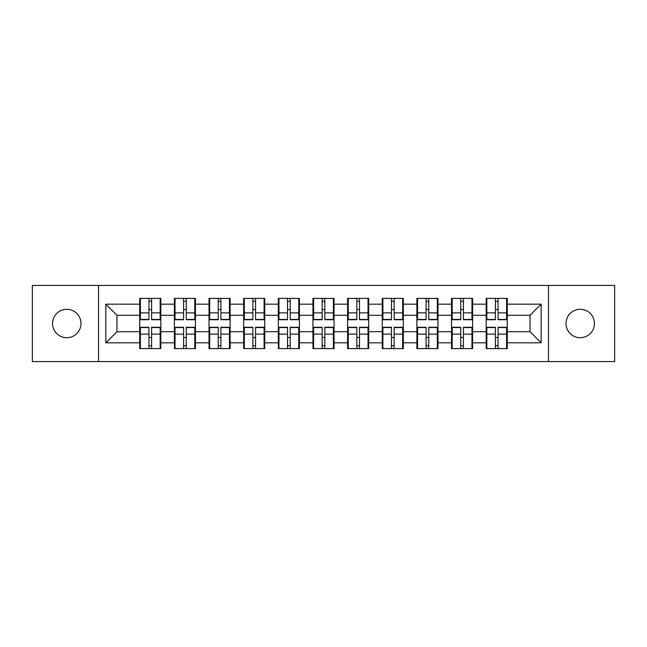 <?xml version="1.0" encoding="UTF-8"?>
<svg xmlns="http://www.w3.org/2000/svg" width="647" height="647" viewBox="0 0 647 647"><rect width="100%" height="100%" fill="white"/><g stroke="black" fill="none" stroke-linecap="round" stroke-linejoin="round"><path stroke-width="0.97" d="M580.23 337.71A14.21 14.21 0 0 1 566.012 323.5A14.21 14.21 0 0 1 580.23 309.29A14.21 14.21 0 0 1 594.439 323.5A14.21 14.21 0 0 1 580.23 337.71M66.77 337.71A14.21 14.21 0 0 1 52.561 323.5A14.21 14.21 0 0 1 66.77 309.29A14.21 14.21 0 0 1 80.988 323.5A14.21 14.21 0 0 1 66.77 337.71M548.47 361.584L614.65 361.584L614.65 285.416L548.47 285.416L548.47 361.584L98.53 361.584L98.53 285.416L32.35 285.416L32.35 361.584L98.53 361.584M507.272 337.605L506.609 337.605M486.843 337.605L486.172 337.605M486.172 309.395L486.843 309.395M506.609 309.395L507.272 309.395M507.272 306.508L506.609 306.508M486.843 306.508L486.172 306.508M486.172 340.492L486.843 340.492M506.609 340.492L507.272 340.492M472.625 337.605L471.962 337.605M452.196 337.605L451.533 337.605M451.533 309.395L452.196 309.395M471.962 309.395L472.625 309.395M472.625 306.508L471.962 306.508M452.196 306.508L451.533 306.508M451.533 340.492L452.196 340.492M471.962 340.492L472.625 340.492M437.987 337.605L437.315 337.605M417.55 337.605L416.886 337.605M416.886 309.395L417.55 309.395M437.315 309.395L437.987 309.395M437.987 306.508L437.315 306.508M417.55 306.508L416.886 306.508M416.886 340.492L417.55 340.492M437.315 340.492L437.987 340.492M403.34 337.605L402.669 337.605M382.911 337.605L382.24 337.605M382.24 309.395L382.911 309.395M402.669 309.395L403.34 309.395M403.34 306.508L402.669 306.508M382.911 306.508L382.24 306.508M382.24 340.492L382.911 340.492M402.669 340.492L403.34 340.492M368.693 337.605L368.03 337.605M348.264 337.605L347.593 337.605M347.593 309.395L348.264 309.395M368.03 309.395L368.693 309.395M368.693 306.508L368.03 306.508M348.264 306.508L347.593 306.508M347.593 340.492L348.264 340.492M368.03 340.492L368.693 340.492M334.046 337.605L333.383 337.605M313.617 337.605L312.954 337.605M312.954 309.395L313.617 309.395M333.383 309.395L334.046 309.395M334.046 306.508L333.383 306.508M313.617 306.508L312.954 306.508M312.954 340.492L313.617 340.492M333.383 340.492L334.046 340.492M299.407 337.605L298.736 337.605M278.97 337.605L278.307 337.605M278.307 309.395L278.97 309.395M298.736 309.395L299.407 309.395M299.407 306.508L298.736 306.508M278.97 306.508L278.307 306.508M278.307 340.492L278.97 340.492M298.736 340.492L299.407 340.492M264.76 337.605L264.089 337.605M244.331 337.605L243.66 337.605M243.66 309.395L244.331 309.395M264.089 309.395L264.76 309.395M264.76 306.508L264.089 306.508M244.331 306.508L243.66 306.508M243.66 340.492L244.331 340.492M264.089 340.492L264.76 340.492M230.114 337.605L229.45 337.605M209.685 337.605L209.013 337.605M209.013 309.395L209.685 309.395M229.45 309.395L230.114 309.395M230.114 306.508L229.45 306.508M209.685 306.508L209.013 306.508M209.013 340.492L209.685 340.492M229.45 340.492L230.114 340.492M195.467 337.605L194.804 337.605M175.038 337.605L174.375 337.605M174.375 309.395L175.038 309.395M194.804 309.395L195.467 309.395M195.467 306.508L194.804 306.508M175.038 306.508L174.375 306.508M174.375 340.492L175.038 340.492M194.804 340.492L195.467 340.492M548.47 285.416L98.53 285.416M530.039 331.717L530.039 315.283L507.272 315.283L507.272 331.717L530.039 331.717L541.143 342.821L541.143 304.179L507.272 304.179L507.272 298.404L486.172 298.404L486.172 315.283L472.625 315.283L472.625 331.717L486.172 331.717L486.172 315.283M541.143 342.821L507.272 342.821L507.272 348.596L486.172 348.596L486.172 342.821L472.625 342.821L472.625 348.596L451.533 348.596L451.533 342.821L437.987 342.821L437.987 348.596L416.886 348.596L416.886 342.821L403.34 342.821L403.34 348.596L382.24 348.596L382.24 342.821L368.693 342.821L368.693 348.596L347.593 348.596L347.593 342.821L334.046 342.821L334.046 348.596L312.954 348.596L312.954 342.821L299.407 342.821L299.407 348.596L278.307 348.596L278.307 342.821L264.76 342.821L264.76 348.596L243.66 348.596L243.66 342.821L230.114 342.821L230.114 348.596L209.013 348.596L209.013 342.821L195.467 342.821L195.467 348.596L174.375 348.596L174.375 342.821L160.828 342.821L160.828 348.596L139.728 348.596L139.728 342.821L105.857 342.821L105.857 304.179L139.728 304.179L139.728 315.283L116.961 315.283L116.961 331.717L139.728 331.717L139.728 315.283M486.172 304.179L472.625 304.179L472.625 298.404L451.533 298.404L451.533 304.179L437.987 304.179L437.987 298.404L416.886 298.404L416.886 304.179L403.34 304.179L403.34 298.404L382.24 298.404L382.24 304.179L368.693 304.179L368.693 298.404L347.593 298.404L347.593 304.179L334.046 304.179L334.046 298.404L312.954 298.404L312.954 304.179L299.407 304.179L299.407 298.404L278.307 298.404L278.307 304.179L264.76 304.179L264.76 298.404L243.66 298.404L243.66 304.179L230.114 304.179L230.114 298.404L209.013 298.404L209.013 304.179L195.467 304.179L195.467 298.404L174.375 298.404L174.375 304.179L160.828 304.179L160.828 298.404L139.728 298.404L139.728 304.179M486.172 331.717L486.172 342.821M472.625 331.717L472.625 342.821M472.625 304.179L472.625 315.283M437.987 331.717L451.533 331.717L451.533 315.283L437.987 315.283L437.987 342.821M451.533 331.717L451.533 342.821M451.533 304.179L451.533 315.283M437.987 304.179L437.987 315.283M403.34 331.717L416.886 331.717L416.886 315.283L403.34 315.283L403.34 342.821M416.886 331.717L416.886 342.821M416.886 304.179L416.886 315.283M403.34 304.179L403.34 315.283M368.693 331.717L382.24 331.717L382.24 315.283L368.693 315.283L368.693 342.821M382.24 331.717L382.24 342.821M382.24 304.179L382.24 315.283M368.693 304.179L368.693 315.283M334.046 331.717L347.593 331.717L347.593 315.283L334.046 315.283L334.046 342.821M347.593 331.717L347.593 342.821M347.593 304.179L347.593 315.283M334.046 304.179L334.046 315.283M299.407 331.717L312.954 331.717L312.954 315.283L299.407 315.283L299.407 342.821M312.954 331.717L312.954 342.821M312.954 304.179L312.954 315.283M299.407 304.179L299.407 315.283M264.76 331.717L278.307 331.717L278.307 315.283L264.76 315.283L264.76 342.821M278.307 331.717L278.307 342.821M278.307 304.179L278.307 315.283M264.76 304.179L264.76 315.283M230.114 331.717L243.66 331.717L243.66 315.283L230.114 315.283L230.114 342.821M243.66 331.717L243.66 342.821M243.66 304.179L243.66 315.283M230.114 304.179L230.114 315.283M195.467 331.717L209.013 331.717L209.013 315.283L195.467 315.283L195.467 342.821M209.013 331.717L209.013 342.821M209.013 304.179L209.013 315.283M195.467 304.179L195.467 315.283M160.828 331.717L174.375 331.717L174.375 315.283L160.828 315.283L160.828 342.821M174.375 331.717L174.375 342.821M174.375 304.179L174.375 315.283M160.828 304.179L160.828 315.283M160.828 337.605L160.157 337.605M140.391 337.605L139.728 337.605M139.728 309.395L140.391 309.395M160.157 309.395L160.828 309.395M160.828 306.508L160.157 306.508M140.391 306.508L139.728 306.508M139.728 340.492L140.391 340.492M160.157 340.492L160.828 340.492M139.728 331.717L139.728 342.821M116.961 331.717L105.857 342.821M105.857 304.179L116.961 315.283M507.272 331.717L507.272 342.821M507.272 304.179L507.272 315.283M541.143 304.179L530.039 315.283M160.157 298.404L160.157 319.723L151.608 319.723L151.608 298.404M148.939 298.404L148.939 319.723L140.391 319.723L140.391 298.404M148.939 301.292L151.608 301.292M151.608 309.509L148.939 309.509M140.391 348.596L140.391 327.277L148.939 327.277L148.939 348.596M151.608 348.596L151.608 327.277L160.157 327.277L160.157 348.596M151.608 345.708L148.939 345.708M148.939 337.491L151.608 337.491M194.804 298.404L194.804 319.723L186.255 319.723L186.255 298.404M183.586 298.404L183.586 319.723L175.038 319.723L175.038 298.404M183.586 301.292L186.255 301.292M186.255 309.509L183.586 309.509M229.45 298.404L229.45 319.723L220.902 319.723L220.902 298.404M218.233 298.404L218.233 319.723L209.685 319.723L209.685 298.404M218.233 301.292L220.902 301.292M220.902 309.509L218.233 309.509M264.089 298.404L264.089 319.723L255.541 319.723L255.541 298.404M252.88 298.404L252.88 319.723L244.331 319.723L244.331 298.404M252.88 301.292L255.541 301.292M255.541 309.509L252.88 309.509M298.736 298.404L298.736 319.723L290.188 319.723L290.188 298.404M287.519 298.404L287.519 319.723L278.97 319.723L278.97 298.404M287.519 301.292L290.188 301.292M290.188 309.509L287.519 309.509M333.383 298.404L333.383 319.723L324.834 319.723L324.834 298.404M322.166 298.404L322.166 319.723L313.617 319.723L313.617 298.404M322.166 301.292L324.834 301.292M324.834 309.509L322.166 309.509M175.038 348.596L175.038 327.277L183.586 327.277L183.586 348.596M186.255 348.596L186.255 327.277L194.804 327.277L194.804 348.596M186.255 345.708L183.586 345.708M183.586 337.491L186.255 337.491M209.685 348.596L209.685 327.277L218.233 327.277L218.233 348.596M220.902 348.596L220.902 327.277L229.45 327.277L229.45 348.596M220.902 345.708L218.233 345.708M218.233 337.491L220.902 337.491M244.331 348.596L244.331 327.277L252.88 327.277L252.88 348.596M255.541 348.596L255.541 327.277L264.089 327.277L264.089 348.596M255.541 345.708L252.88 345.708M252.88 337.491L255.541 337.491M278.97 348.596L278.97 327.277L287.519 327.277L287.519 348.596M290.188 348.596L290.188 327.277L298.736 327.277L298.736 348.596M290.188 345.708L287.519 345.708M287.519 337.491L290.188 337.491M313.617 348.596L313.617 327.277L322.166 327.277L322.166 348.596M324.834 348.596L324.834 327.277L333.383 327.277L333.383 348.596M324.834 345.708L322.166 345.708M322.166 337.491L324.834 337.491M368.03 298.404L368.03 319.723L359.481 319.723L359.481 298.404M356.812 298.404L356.812 319.723L348.264 319.723L348.264 298.404M356.812 301.292L359.481 301.292M359.481 309.509L356.812 309.509M348.264 348.596L348.264 327.277L356.812 327.277L356.812 348.596M359.481 348.596L359.481 327.277L368.03 327.277L368.03 348.596M359.481 345.708L356.812 345.708M356.812 337.491L359.481 337.491M402.669 298.404L402.669 319.723L394.12 319.723L394.12 298.404M391.459 298.404L391.459 319.723L382.911 319.723L382.911 298.404M391.459 301.292L394.12 301.292M394.12 309.509L391.459 309.509M382.911 348.596L382.911 327.277L391.459 327.277L391.459 348.596M394.12 348.596L394.12 327.277L402.669 327.277L402.669 348.596M394.12 345.708L391.459 345.708M391.459 337.491L394.12 337.491M437.315 298.404L437.315 319.723L428.767 319.723L428.767 298.404M426.098 298.404L426.098 319.723L417.55 319.723L417.55 298.404M426.098 301.292L428.767 301.292M428.767 309.509L426.098 309.509M417.55 348.596L417.55 327.277L426.098 327.277L426.098 348.596M428.767 348.596L428.767 327.277L437.315 327.277L437.315 348.596M428.767 345.708L426.098 345.708M426.098 337.491L428.767 337.491M471.962 298.404L471.962 319.723L463.414 319.723L463.414 298.404M460.745 298.404L460.745 319.723L452.196 319.723L452.196 298.404M460.745 301.292L463.414 301.292M463.414 309.509L460.745 309.509M452.196 348.596L452.196 327.277L460.745 327.277L460.745 348.596M463.414 348.596L463.414 327.277L471.962 327.277L471.962 348.596M463.414 345.708L460.745 345.708M460.745 337.491L463.414 337.491M506.609 298.404L506.609 319.723L498.061 319.723L498.061 298.404M495.392 298.404L495.392 319.723L486.843 319.723L486.843 298.404M495.392 301.292L498.061 301.292M498.061 309.509L495.392 309.509M486.843 348.596L486.843 327.277L495.392 327.277L495.392 348.596M498.061 348.596L498.061 327.277L506.609 327.277L506.609 348.596M498.061 345.708L495.392 345.708M495.392 337.491L498.061 337.491M148.939 312.873L140.391 312.873M148.939 319.44L140.391 319.44M160.157 312.873L151.608 312.873M160.157 319.44L151.608 319.44M151.608 334.127L160.157 334.127M151.608 327.56L160.157 327.56M140.391 334.127L148.939 334.127M140.391 327.56L148.939 327.56M183.586 312.873L175.038 312.873M183.586 319.44L175.038 319.44M194.804 312.873L186.255 312.873M194.804 319.44L186.255 319.44M218.233 312.873L209.685 312.873M218.233 319.44L209.685 319.44M229.45 312.873L220.902 312.873M229.45 319.44L220.902 319.44M252.88 312.873L244.331 312.873M252.88 319.44L244.331 319.44M264.089 312.873L255.541 312.873M264.089 319.44L255.541 319.44M287.519 312.873L278.97 312.873M287.519 319.44L278.97 319.44M298.736 312.873L290.188 312.873M298.736 319.44L290.188 319.44M322.166 312.873L313.617 312.873M322.166 319.44L313.617 319.44M333.383 312.873L324.834 312.873M333.383 319.44L324.834 319.44M186.255 334.127L194.804 334.127M186.255 327.56L194.804 327.56M175.038 334.127L183.586 334.127M175.038 327.56L183.586 327.56M220.902 334.127L229.45 334.127M220.902 327.56L229.45 327.56M209.685 334.127L218.233 334.127M209.685 327.56L218.233 327.56M255.541 334.127L264.089 334.127M255.541 327.56L264.089 327.56M244.331 334.127L252.88 334.127M244.331 327.56L252.88 327.56M290.188 334.127L298.736 334.127M290.188 327.56L298.736 327.56M278.97 334.127L287.519 334.127M278.97 327.56L287.519 327.56M324.834 334.127L333.383 334.127M324.834 327.56L333.383 327.56M313.617 334.127L322.166 334.127M313.617 327.56L322.166 327.56M356.812 312.873L348.264 312.873M356.812 319.44L348.264 319.44M368.03 312.873L359.481 312.873M368.03 319.44L359.481 319.44M359.481 334.127L368.03 334.127M359.481 327.56L368.03 327.56M348.264 334.127L356.812 334.127M348.264 327.56L356.812 327.56M391.459 312.873L382.911 312.873M391.459 319.44L382.911 319.44M402.669 312.873L394.12 312.873M402.669 319.44L394.12 319.44M394.12 334.127L402.669 334.127M394.12 327.56L402.669 327.56M382.911 334.127L391.459 334.127M382.911 327.56L391.459 327.56M426.098 312.873L417.55 312.873M426.098 319.44L417.55 319.44M437.315 312.873L428.767 312.873M437.315 319.44L428.767 319.44M428.767 334.127L437.315 334.127M428.767 327.56L437.315 327.56M417.55 334.127L426.098 334.127M417.55 327.56L426.098 327.56M460.745 312.873L452.196 312.873M460.745 319.44L452.196 319.44M471.962 312.873L463.414 312.873M471.962 319.44L463.414 319.44M463.414 334.127L471.962 334.127M463.414 327.56L471.962 327.56M452.196 334.127L460.745 334.127M452.196 327.56L460.745 327.56M495.392 312.873L486.843 312.873M495.392 319.44L486.843 319.44M506.609 312.873L498.061 312.873M506.609 319.44L498.061 319.44M498.061 334.127L506.609 334.127M498.061 327.56L506.609 327.56M486.843 334.127L495.392 334.127M486.843 327.56L495.392 327.56"/></g></svg>
